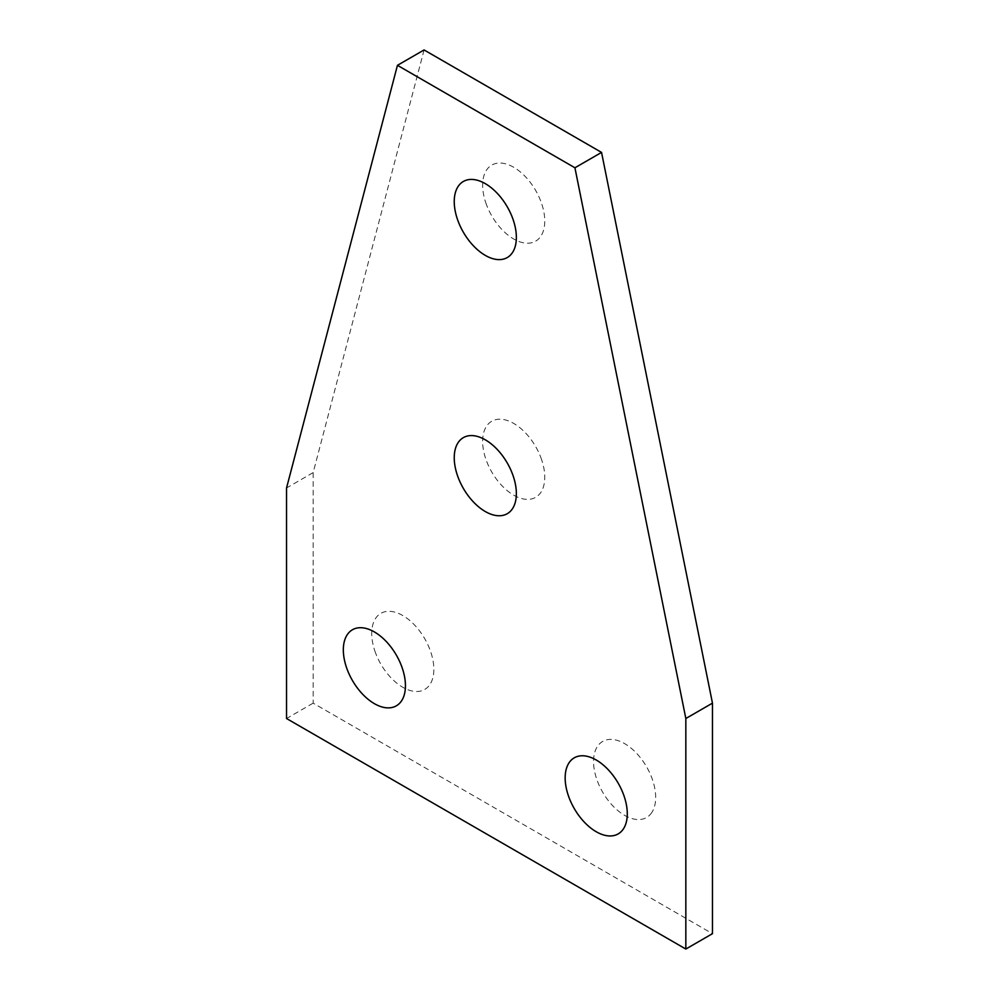 <?xml version="1.0" encoding="UTF-8"?>
<svg xmlns="http://www.w3.org/2000/svg" width="999" height="999" viewBox="0 0 999 999"><rect width="100%" height="100%" fill="white"/><g stroke="black" fill="none" stroke-linecap="round" stroke-linejoin="round"><path stroke-width="0.75" stroke-dasharray="5 3.75" d="M651.872 812.399A43.919 25.362 60 0 1 598.089 782.829A43.919 25.362 60 0 1 623.888 743.206A43.919 25.362 60 0 1 651.872 812.399M375.524 652.859A43.919 25.362 60 0 1 403.509 615.971A43.919 25.362 60 0 1 429.308 685.376A43.919 25.362 60 0 1 375.524 652.859M486.438 204.583A43.919 25.362 60 0 1 514.435 167.707A43.919 25.362 60 0 1 540.222 237.1A43.919 25.362 60 0 1 486.438 204.583M540.958 457.829A43.919 25.362 60 0 1 512.962 494.717A43.919 25.362 60 0 1 487.175 425.312A43.919 25.362 60 0 1 540.958 457.829M424.076 49.95L313.162 472.602L313.162 703.146L712.462 933.678M313.162 703.146L286.538 718.518M313.162 472.602L286.538 487.974"/><path stroke-width="1.5" d="M623.476 828.795A43.919 25.362 60 0 1 569.692 799.212A43.919 25.362 60 0 1 595.491 759.59A43.919 25.362 60 0 1 623.476 828.795M347.128 669.255A43.919 25.362 60 0 1 375.112 632.367A43.919 25.362 60 0 1 400.911 701.76A43.919 25.362 60 0 1 347.128 669.255M458.042 220.979A43.919 25.362 60 0 1 486.038 184.091A43.919 25.362 60 0 1 511.825 253.496A43.919 25.362 60 0 1 458.042 220.979M512.562 474.225A43.919 25.362 60 0 1 484.565 511.101A43.919 25.362 60 0 1 458.778 441.708A43.919 25.362 60 0 1 512.562 474.225M397.452 65.322L424.076 49.95L601.548 152.41L712.462 703.146L712.462 933.678L685.838 949.05L685.838 718.506L574.924 167.782L397.452 65.322L286.538 487.974L286.538 718.518L685.838 949.05M601.548 152.41L574.924 167.782M712.462 703.146L685.838 718.506"/></g></svg>

